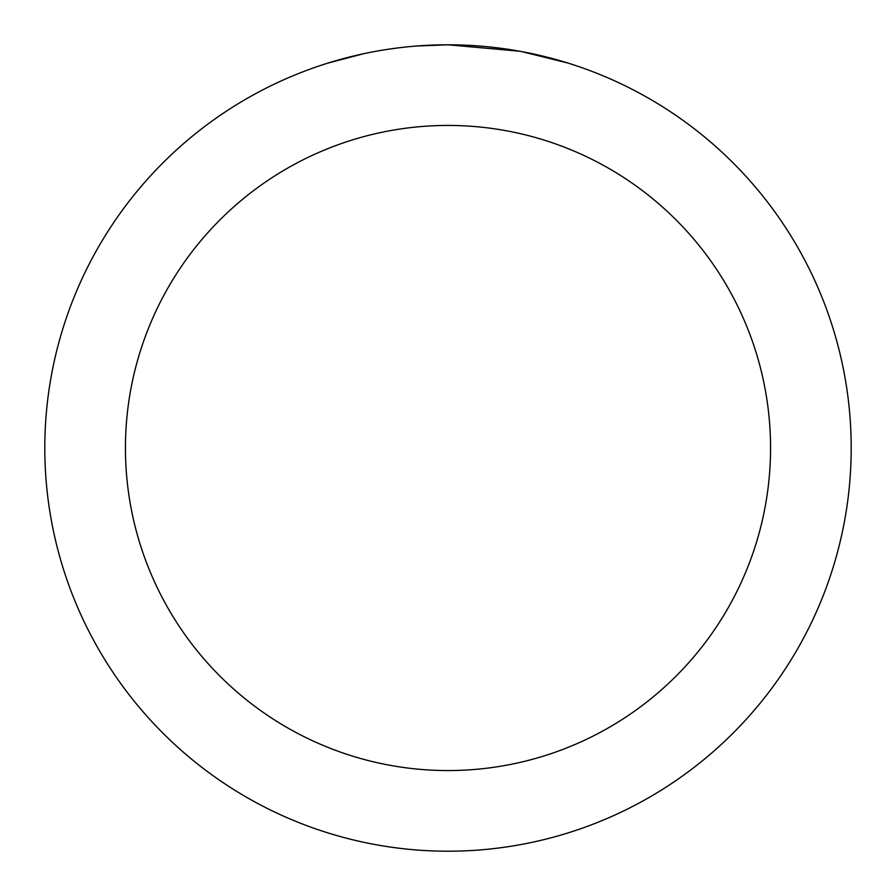 <?xml version="1.0" encoding="UTF-8"?>
<svg xmlns="http://www.w3.org/2000/svg" width="896" height="896" viewBox="0 0 896 896"><rect width="100%" height="100%" fill="white"/><g stroke="black" fill="none" stroke-linecap="round" stroke-linejoin="round"><path stroke-width="1.34" d="M456.042 44.878L461.642 45.035M497.65 47.869L499.352 48.082M519.624 51.218L448 44.8A403.2 403.2 0 0 1 851.2 448A403.2 403.2 0 0 1 448 851.2A403.2 403.2 0 0 1 44.8 448A403.2 403.2 0 0 1 448 44.8L416.494 46.032M521.528 51.565L567.784 63.011M448 125.44A322.56 322.56 0 0 1 770.56 448A322.56 322.56 0 0 1 448 770.56A322.56 322.56 0 0 1 125.44 448A322.56 322.56 0 0 1 448 125.44M402.528 47.376L397.611 47.958M328.227 63.011L363.362 53.782M386.355 49.538L397.611 47.97M418.443 45.886L424.861 45.472M387.722 49.336L395.136 48.283"/></g></svg>
